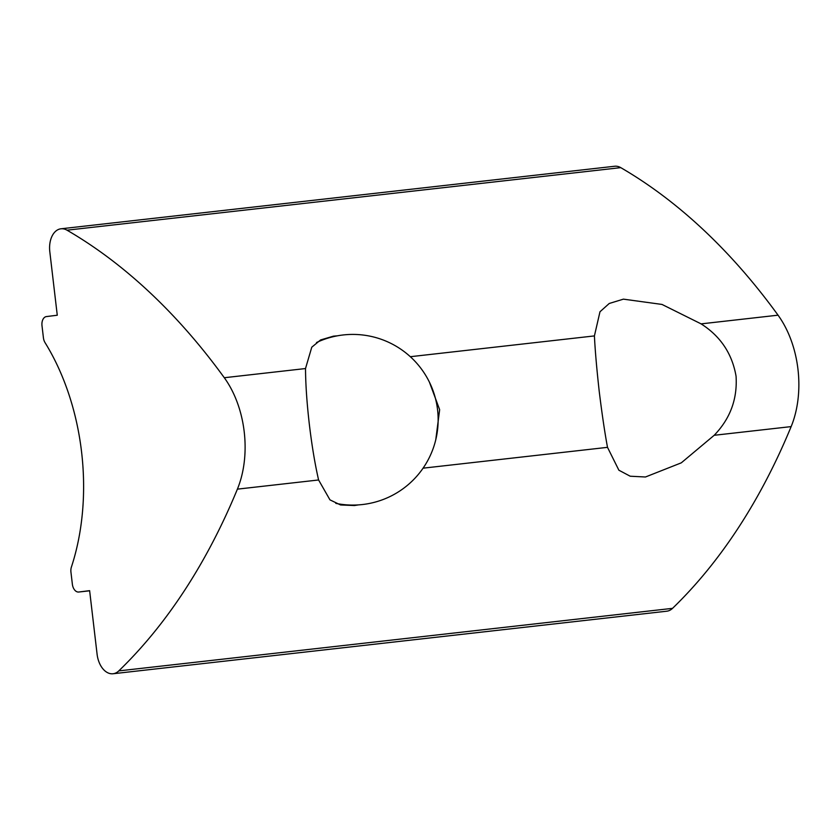 <?xml version="1.0" encoding="UTF-8"?>
<svg xmlns="http://www.w3.org/2000/svg" width="840" height="840" viewBox="0 0 840 840"><rect width="100%" height="100%" fill="white"/><g stroke="black" fill="none" stroke-linecap="round" stroke-linejoin="round"><path stroke-width="1.26" d="M714.189 435.288L681.293 462.84L645.466 476.994L630.21 476.217L618.88 470.211L607.509 447.342C604.811 432.894 602.059 414.341 599.256 391.671C596.736 369.022 595.119 350.438 594.416 335.916L599.981 311.766L609.242 303.481L623.417 299.145L661.994 304.437L701.096 323.873C720.51 336.252 732.165 353.703 736.061 376.226C737.51 399.01 730.212 418.698 714.189 435.288L791.144 426.605A85.334 54.621 -96.4 0 0 797.958 369.233A85.334 54.621 -96.4 0 0 778.05 315.179L701.096 323.873M358.365 504.903L354.459 505.533L340.568 504.966L329.963 499.863L318.591 479.976C314.947 464.016 311.861 445.505 309.351 424.421C306.915 403.337 305.623 384.709 305.508 368.55L311.776 347.193L320.586 339.948L333.459 336.157L337.355 335.832M244.209 431.781A85.334 54.621 83.6 0 1 237.395 489.143A682.678 436.989 83.6 0 1 118.787 670.898A21.336 13.661 83.6 0 1 113.033 673.754A21.336 13.661 83.6 0 1 97.094 654.234L89.628 590.667L78.782 592.011A8.537 5.46 83.6 0 1 78.739 592.022A8.537 5.46 83.6 0 1 72.366 584.21L70.948 572.176A8.537 5.46 83.6 0 1 71.4 567.053A192.003 122.903 -96.4 0 0 81.575 451.941A192.003 122.903 -96.4 0 0 45.035 342.626A8.537 5.46 83.6 0 1 43.418 337.764L42 325.721A8.537 5.46 83.6 0 1 46.421 316.575L57.267 315.231L49.802 251.674A21.336 13.661 83.6 0 1 60.963 228.795A21.336 13.661 83.6 0 1 67.011 230.181A682.678 436.989 83.6 0 1 224.301 377.727A85.334 54.621 83.6 0 1 244.209 431.781M429.387 382.084L439.645 409.7L435.771 439.761M118.787 670.898L672.536 608.349A682.678 436.989 -96.4 0 0 791.144 426.605M672.536 608.349A21.336 13.661 83.6 0 1 666.782 611.205L113.033 673.754M778.05 315.179A682.678 436.989 83.6 0 0 620.76 167.643A21.336 13.661 -96.4 0 0 614.702 166.247L60.963 228.795M318.591 479.976L237.395 489.143M607.509 447.342L423.087 468.174M305.508 368.55L224.301 377.727M594.416 335.916L410.33 356.706M620.76 167.643L67.011 230.181M78.739 592.022L89.639 590.793L78.782 592.011M335.811 503.37A85.334 85.334 0 0 0 437.567 409.794A85.334 85.334 0 0 0 316.502 342.531"/></g></svg>
